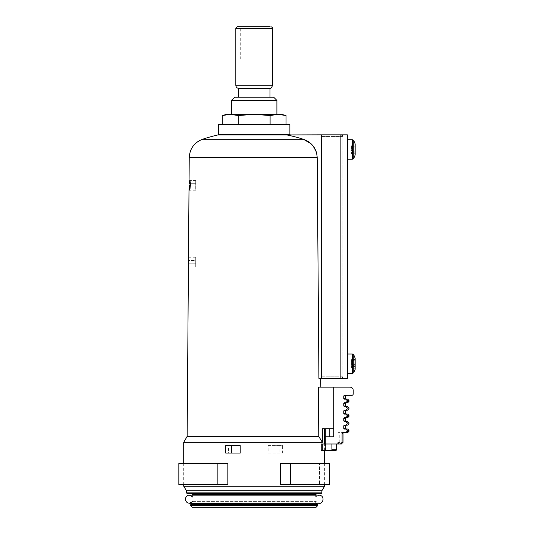 <?xml version="1.0" encoding="UTF-8"?>
<svg xmlns="http://www.w3.org/2000/svg" width="534" height="534" viewBox="0 0 534 534"><rect width="100%" height="100%" fill="white"/><g stroke="black" fill="none" stroke-linecap="round" stroke-linejoin="round"><path stroke-width="0.4" stroke-dasharray="2.67 2" d="M321.388 378.379L321.388 134.835L321.388 378.379L321.388 134.835L321.388 136.457L342.174 136.457L321.388 136.457L321.388 376.757L342.174 376.757L342.174 136.457L342.174 376.757L321.388 376.757L321.388 378.379L340.872 378.379L340.872 134.835L347.367 134.835L347.367 378.379L321.388 378.379L340.872 378.379L321.388 378.379L340.872 378.379L342.301 377.538L342.494 376.757L342.494 378.379L342.494 376.757L342.301 377.538L342.174 376.757L342.301 377.538L340.872 378.379L342.494 378.379L340.872 378.379L340.872 134.835L321.388 134.835L340.872 134.835L321.388 134.835L340.872 134.835L342.301 135.683L342.174 136.457L342.301 135.683L340.872 134.835L342.494 134.835L321.388 134.835L321.388 378.379L321.388 134.835L321.388 378.379L318.911 378.379L320.76 378.379L318.911 378.379L317.203 157.597L189.236 157.597M202.526 139.274L303.405 139.274A161.615 161.615 0 0 0 286.871 134.935L321.388 134.835M311.042 143.719L316.181 151.603M316.929 154.526L317.203 157.597M319.466 437.54L318.771 436.378L318.384 387.15L333.73 387.15L333.73 436.832L329.184 436.832L333.73 436.832L333.73 387.15L333.73 428.715L325.286 428.715L333.73 428.715L333.73 436.832L325.286 436.832L329.184 436.832L325.286 436.832L325.286 443.981L336.654 443.981L325.286 443.981L325.286 450.469L331.227 450.469L331.914 449.822L336.654 449.822M318.771 436.378L187.147 436.378M189.423 185.325L189.824 190.204L190.458 186.953L190.484 183.709L189.904 180.459L189.57 181.393M189.47 182.555L189.436 183.709L195.718 183.709L195.718 186.953L195.718 180.459L195.718 190.204L195.718 180.459L195.718 183.709L190.484 183.709M195.718 267L195.718 263.756L195.718 267L188.415 267L188.462 266.032M188.549 260.505C188.489 256.313 188.489 256.313 188.549 260.505L195.718 260.505L195.718 263.756L195.718 257.261L195.718 260.505L188.549 260.505M192.634 501.386L315.707 501.386L192.634 501.386L192.62 503.242M192.634 496.98L315.707 496.98L192.634 496.98L192.634 494.651L315.707 494.651M268.128 453.072L276.972 453.072L276.972 445.603L268.128 445.603L268.128 453.072L282.613 453.072L282.613 445.603L279.823 445.603L279.823 453.072M276.972 453.072L282.613 453.072M268.128 445.603L279.823 445.603M276.972 445.603L282.613 445.603M240.207 453.072L225.728 453.072M240.207 445.603L228.519 445.603L228.519 453.072M225.728 445.603L228.519 445.603M333.73 428.715L322.336 428.715L324.639 428.715L322.336 428.715L322.336 442.352L183.703 442.352M321.875 490.739L186.466 490.739M324.639 486.194L183.703 486.194M290.463 463.459L290.463 484.572L319.532 484.572L319.532 463.459L280.497 463.459L329.498 463.459L319.532 463.459L319.532 484.572L280.497 484.572L280.497 463.459L329.498 463.459M217.872 463.459L178.837 463.459L178.837 484.572L188.809 484.572L188.809 463.459L227.844 463.459L178.837 463.459L188.809 463.459L188.809 484.572L227.844 484.572L178.837 484.572L217.872 484.572L217.872 463.459L227.844 463.459L227.844 484.572L217.872 484.572M290.463 484.572L329.498 484.572M286.044 124.122L222.298 124.122L286.044 124.122M281.772 114.376L254.171 114.376L270.104 115.524L278.074 114.376L281.258 114.576M270.104 115.524L270.104 124.122M269.964 97.168L238.378 97.168L269.964 97.168M273.655 97.168L234.686 97.168M276.899 100.412L231.436 100.412M231.436 114.376L276.899 114.376L231.436 114.376M230.267 114.376L238.231 115.524L254.171 114.376L226.57 114.376M238.378 26.7L269.964 26.7L238.378 26.7L240.26 28.589L268.075 28.589L240.26 28.589L240.26 59.174L268.075 59.174L240.26 59.174M268.075 59.174L268.075 28.589L269.964 26.7L237.443 26.7M269.964 88.397L238.378 88.397M238.231 115.524L238.231 124.122L222.298 124.122M336.654 443.981L338.075 442.352L336.427 443.981L341.366 443.981L340.438 443.981L342.1 442.352L342.1 433.261L342.761 432.613L345.752 432.613L347.073 431.312L348.989 431.312M333.73 387.15L349.964 387.15A3.244 3.244 0 0 1 353.214 390.394L353.214 393.972A1.302 1.302 0 0 1 351.913 395.267L344.423 395.267L346.392 395.267L344.423 395.267L343.756 395.921L343.756 398.518L344.423 399.165L347.694 399.165M343.662 432.613L338.075 432.613L343.662 432.613L343.008 433.261L343.008 442.352L341.366 443.981M340.438 443.981L321.221 443.981L325.286 443.981L322.296 443.981L322.296 450.469L325.613 450.469L321.221 450.469L321.221 443.981L322.296 443.981M338.075 432.613L338.075 442.352L339.25 442.352L338.075 442.352L338.075 432.613M347.694 410.205L344.423 410.205L346.392 410.205L344.423 410.205L343.756 410.853L343.756 413.456L344.423 414.104L346.392 414.104L344.423 414.104L345.752 414.104L347.073 415.399L347.073 416.373L345.752 417.675L344.423 417.675L343.756 418.322L343.756 420.919L344.423 421.573L345.752 421.573L347.073 422.868L347.073 423.842L345.752 425.144L344.423 425.144L343.756 425.792L343.756 428.388L344.423 429.042L346.392 429.042L344.423 429.042L345.752 429.042L347.073 430.337L347.073 431.312M345.752 410.205L347.073 408.904L348.989 408.904M347.694 402.736L344.423 402.736L346.392 402.736L344.423 402.736L343.756 403.384L343.756 405.987L344.423 406.634L345.752 406.634L347.073 407.936L347.073 408.904M345.752 402.736L347.073 401.441L348.989 401.441M345.752 399.165L347.073 400.467L347.073 401.441M346.392 399.165L344.423 399.165M325.286 450.469L322.296 450.469M329.184 428.715L329.184 436.832M325.286 428.715L325.286 436.832M342.494 136.457L342.494 134.835L342.494 136.457M355.163 153.679L355.163 152.777L355.163 153.932L351.586 153.679L351.586 152.777L351.586 153.932L355.163 153.679M355.163 152.17L355.163 152.777L355.163 152.01L351.586 152.17L351.586 152.777L351.586 152.01L355.163 152.17M351.586 151.122L351.586 150.047L351.586 151.122L355.163 151.122L355.163 152.01L355.163 150.047L355.163 151.122L351.586 151.122M355.163 150.047L355.163 147.771L355.163 150.047L351.586 150.047L351.586 147.771L351.586 150.047L355.163 150.047M351.586 146.89L351.586 147.771L351.586 146.723L355.163 146.89L355.163 147.771L355.163 146.723L351.586 146.89M355.163 146.723L355.163 145.215L355.163 146.723L351.586 146.723L351.586 145.215L351.586 146.723L355.163 146.723M351.586 145.215L355.163 144.968L351.586 145.215M347.367 363.767L347.367 373.513L347.367 363.767M355.163 358.207L355.163 369.334M355.163 362.092L355.163 363.167L355.163 362.092L351.586 362.092L351.586 360.443L351.586 364.375L351.586 362.092L355.163 362.092M355.163 363.167L355.163 365.443L355.163 363.167L351.586 363.167L355.163 363.167M355.163 366.331L355.163 365.443L355.163 366.491L351.586 366.331L351.586 367.098L351.586 365.443L351.586 366.331L355.163 366.331M355.163 366.491L355.163 368.006L355.163 366.491L351.586 366.491L355.163 366.491M355.163 368.006L351.586 368.253L351.586 367.098L351.586 368.006L355.163 368.006M355.163 361.044L355.163 359.536L355.163 361.044L351.586 361.044L355.163 361.044M355.163 359.536L351.586 359.289L351.586 360.443L351.586 359.536L355.163 359.536M347.367 149.447L347.367 159.192L347.367 149.447M355.163 143.88L355.163 155.014M347.04 341.366L347.04 188.088L347.04 341.366M347.367 191.339L347.367 338.115L347.367 191.339M351.586 364.375L351.586 365.443L351.586 364.375L355.163 364.375L351.586 364.375M289.889 134.301L218.446 134.301M286.871 134.935L217.945 134.935M190.458 186.953L189.41 186.953M188.522 263.756L195.718 263.756L188.522 263.756M192.634 503.068L315.707 503.068L192.634 503.068M316.649 504.043L191.693 504.043M316.649 493.676L191.693 493.676M321.248 493.516L187.094 493.516M321.875 492.862L186.466 492.862M289.889 124.769L218.446 124.769M317.657 505.678L190.685 505.678M317.657 504.703L190.685 504.703M317.029 504.056L191.312 504.056M272.514 28.322L235.821 28.322M272.514 85.226L235.821 85.226M343.756 395.921L345.745 395.921M342.1 433.261L343.008 433.261M342.1 442.352L343.008 442.352M347.073 430.337L348.989 430.337M343.756 428.388L345.745 428.388M343.756 425.792L345.745 425.792M347.073 423.842L348.989 423.842M347.073 422.868L348.989 422.868M343.756 420.919L345.745 420.919M343.756 418.322L345.745 418.322M347.073 416.373L348.989 416.373M347.073 415.399L348.989 415.399M343.756 413.456L345.745 413.456M343.756 410.853L345.745 410.853M347.073 407.936L348.989 407.936M343.756 405.987L345.745 405.987M343.756 403.384L345.745 403.384M347.073 400.467L348.989 400.467M343.756 398.518L345.745 398.518M321.314 443.981L321.314 450.469L321.314 443.981M351.586 152.777L355.163 152.777L351.586 152.777M351.586 152.01L355.163 152.01L351.586 152.01M351.586 148.846L355.163 148.846L351.586 148.846M351.586 147.771L355.163 147.771L351.586 147.771M351.586 146.122L355.163 146.122L351.586 146.122M352.367 354.029L352.367 373.513M353.748 354.803L353.748 372.739M352.367 139.708L352.367 159.192M353.748 140.475L353.748 158.418M340.872 378.379L340.872 134.835M351.586 365.443L355.163 365.443L351.586 365.443M351.586 367.098L355.163 367.098L351.586 367.098M351.586 361.211L355.163 361.211L351.586 361.211M351.586 360.443L355.163 360.443L351.586 360.443M195.718 190.204L189.824 190.204L195.718 190.204M195.718 180.459L189.904 180.459L195.718 180.459M195.718 257.261L188.489 257.261M315.721 503.242L315.707 501.386L319.118 503.242L189.223 503.242M315.707 495.125L315.707 496.98L319.118 495.125L189.223 495.125M324.639 484.572L324.639 463.459M324.639 450.469L324.639 443.981M183.703 484.572L183.703 463.459M339.25 442.352L339.25 432.613M325.613 450.469L325.613 443.981M355.163 153.932L351.586 153.932M355.163 144.968L351.586 144.968M355.163 368.253L351.586 368.253M355.163 359.289L351.586 359.289"/><path stroke-width="0.8" d="M188.489 257.261L189.236 157.597L317.203 157.597C316.569 148.525 311.969 142.418 303.405 139.274L311.042 143.719M317.203 157.597L318.911 378.379L321.388 378.379L321.388 134.835L286.871 134.935A161.615 161.615 0 0 1 303.405 139.274L202.526 139.274A162.363 162.363 0 0 1 217.945 134.935L286.871 134.935M230.267 114.376L254.171 114.376L238.231 115.524L230.267 114.376L222.298 115.524L226.57 114.376L230.267 114.376L222.298 115.524L222.298 124.122L219.1 124.122L218.446 124.769L218.446 134.301L217.945 134.935M316.181 151.603L316.929 154.526M188.415 267L187.147 436.378L318.771 436.378L322.336 442.352L319.466 437.54M343.756 395.921L343.756 398.518L345.745 398.518L345.745 395.921L343.756 395.921L344.423 395.267L351.913 395.267A1.302 1.302 0 0 0 353.214 393.972L353.214 390.394A3.244 3.244 0 0 0 349.964 387.15L318.384 387.15L318.771 436.378M190.484 183.709L189.436 183.709L189.904 180.459L190.484 183.709L189.824 190.204L189.423 185.325M189.57 181.393L189.47 182.555M188.549 260.505L188.522 263.756C188.402 267.941 188.402 267.941 188.522 263.756L188.549 260.505C188.489 256.313 188.489 256.313 188.549 260.505M188.462 266.032L188.522 263.756M192.634 501.386C189.069 504.296 186.58 503.562 185.164 499.183C186.58 494.804 189.069 494.07 192.634 496.98M240.207 453.072L225.728 453.072L225.728 445.603L240.207 445.603L240.207 453.072M231.362 453.072L231.362 445.603M186.466 492.862L321.875 492.862L321.875 490.739L186.466 490.739L186.466 492.862L187.094 493.516L191.693 493.676L192.634 495.125M192.634 503.068L191.312 504.056L317.029 504.056L317.657 504.703L317.657 505.678L316.028 507.3L192.307 507.3L316.028 507.3M333.73 428.715L322.336 428.715L322.336 442.352L183.703 442.352L187.147 436.378M186.466 490.739L183.703 486.194L324.639 486.194L324.639 484.572M329.498 484.572L280.497 484.572L280.497 463.459L329.498 463.459L329.498 484.572L329.498 463.459M217.872 484.572L227.844 484.572L227.844 463.459L178.837 463.459L178.837 484.572L217.872 484.572L217.872 463.459M290.463 484.572L290.463 463.459M219.1 124.122L289.241 124.122L238.231 124.122L238.231 115.524M192.307 507.3L190.685 505.678L317.657 505.678M191.312 504.056L190.685 504.703L190.685 505.678M281.258 114.576L286.044 115.524L286.044 124.122M276.899 100.412L231.436 100.412L234.686 97.168L273.655 97.168L276.899 100.412L276.899 114.376M231.436 100.412L231.436 114.376M270.104 115.524L254.171 114.376L281.772 114.376L286.044 115.524L278.074 114.376L270.104 115.524L270.104 124.122M235.821 85.226L272.514 85.226C271.252 89.191 270.364 87.91 269.964 88.397L238.378 88.397C236.782 87.936 235.935 86.882 235.821 85.226L235.821 28.322L237.443 26.7L269.964 26.7M238.378 88.397L238.378 97.168M343.662 432.613L343.008 433.261L342.1 433.261L342.761 432.613L347.694 432.613L345.752 432.613L347.073 431.312L347.073 430.337L345.752 429.042L347.694 429.042L344.423 429.042L343.756 428.388L343.756 425.792L344.423 425.144L346.392 425.144L344.423 425.144L345.752 425.144L347.073 423.842L347.073 422.868L345.752 421.573L347.694 421.573L344.423 421.573L346.392 421.573L344.423 421.573L343.756 420.919L343.756 418.322L344.423 417.675L346.392 417.675L344.423 417.675L345.752 417.675L347.073 416.373L347.073 415.399L345.752 414.104L347.694 414.104L344.423 414.104L343.756 413.456L343.756 410.853L344.423 410.205L345.752 410.205L347.073 408.904L347.073 407.936L345.752 406.634L347.694 406.634L344.423 406.634L346.392 406.634L344.423 406.634L343.756 405.987L343.756 403.384L344.423 402.736L345.752 402.736L347.073 401.441L347.073 400.467L345.752 399.165L344.423 399.165L346.392 399.165L345.745 398.518M333.73 387.15L333.73 436.832L325.286 436.832L325.286 450.469L331.227 450.469L331.914 449.822L331.914 443.981L331.914 449.822L336.654 449.822L335.999 450.469L331.227 450.469L335.999 450.469M336.654 449.822L336.654 443.981L341.366 443.981L321.221 443.981L321.221 450.469L325.286 450.469M340.438 443.981L342.1 442.352L342.1 433.261M343.756 398.518L344.423 399.165M343.008 433.261L343.008 442.352L342.1 442.352M341.366 443.981L343.008 442.352M345.752 425.144L347.694 425.144L345.752 425.144M345.752 417.675L347.694 417.675L345.752 417.675M347.073 408.904L348.989 408.904L347.694 410.205L345.752 410.205M347.073 401.441L348.989 401.441L347.694 402.736L345.752 402.736M348.989 401.441L348.989 400.467L347.694 399.165L345.752 399.165M329.184 428.715L329.184 436.832M325.286 428.715L325.286 436.832M353.748 354.803L353.748 372.739L355.163 369.334L355.163 358.207L353.748 354.803L352.367 354.029L352.367 373.513L347.367 373.513M353.748 140.475L353.748 158.418L355.163 155.014L355.163 143.88L353.748 140.475L352.367 139.708L352.367 159.192L347.367 159.192M340.872 378.379L340.872 134.835L347.367 134.835L347.367 378.379L321.388 378.379M340.872 134.835L321.388 134.835M218.446 134.301L289.889 134.301L290.169 134.835M189.41 186.953L190.458 186.953M192.634 494.651L315.707 494.651L315.707 495.125M191.693 504.043L317.029 504.056M191.693 493.676L316.649 493.676L315.707 494.651M187.094 493.516L321.248 493.516L321.875 492.862M218.446 124.769L289.889 124.769L289.889 134.301M190.685 504.703L317.657 504.703M235.821 28.322L272.514 28.322C272.72 27.701 272.173 27.161 270.892 26.7M347.694 432.613L348.989 431.312L347.073 431.312M348.989 431.312L348.989 430.337L347.073 430.337M346.392 429.042L345.745 428.388L343.756 428.388M345.745 428.388L345.745 425.792L343.756 425.792M347.694 425.144L348.989 423.842L347.073 423.842M348.989 423.842L348.989 422.868L347.073 422.868M346.392 421.573L345.745 420.919L343.756 420.919M345.745 420.919L345.745 418.322L343.756 418.322M347.694 417.675L348.989 416.373L347.073 416.373M348.989 416.373L348.989 415.399L347.073 415.399M346.392 414.104L345.745 413.456L343.756 413.456M345.745 413.456L345.745 410.853L343.756 410.853M348.989 408.904L348.989 407.936L347.073 407.936M346.392 406.634L345.745 405.987L343.756 405.987M345.745 405.987L345.745 403.384L343.756 403.384M348.989 400.467L347.073 400.467M322.296 443.981L322.296 450.469M320.76 378.379L320.827 387.15M189.223 503.242L319.118 503.242C323.11 504.263 325.453 495.726 319.118 495.125L189.223 495.125M315.707 503.068L316.649 504.043M316.649 493.676L321.248 493.516M321.875 490.739L324.639 486.194M324.639 463.459L324.639 450.469M324.639 443.981L324.639 428.715M183.703 486.194L183.703 484.572M183.703 463.459L183.703 442.352M189.236 157.597C189.77 148.666 194.202 142.558 202.526 139.274M289.889 124.769L289.241 124.122M272.514 28.322L272.514 85.226M269.964 88.397L269.964 97.168M345.745 395.921L346.392 395.267M339.25 442.352L337.628 443.981M348.989 430.337L347.694 429.042M345.745 425.792L346.392 425.144M348.989 422.868L347.694 421.573M345.745 418.322L346.392 417.675M348.989 415.399L347.694 414.104M345.745 410.853L346.392 410.205M348.989 407.936L347.694 406.634M345.745 403.384L346.392 402.736M347.367 354.029L352.367 354.029M353.748 372.739L352.367 373.513M347.367 139.708L352.367 139.708M353.748 158.418L352.367 159.192"/></g></svg>
